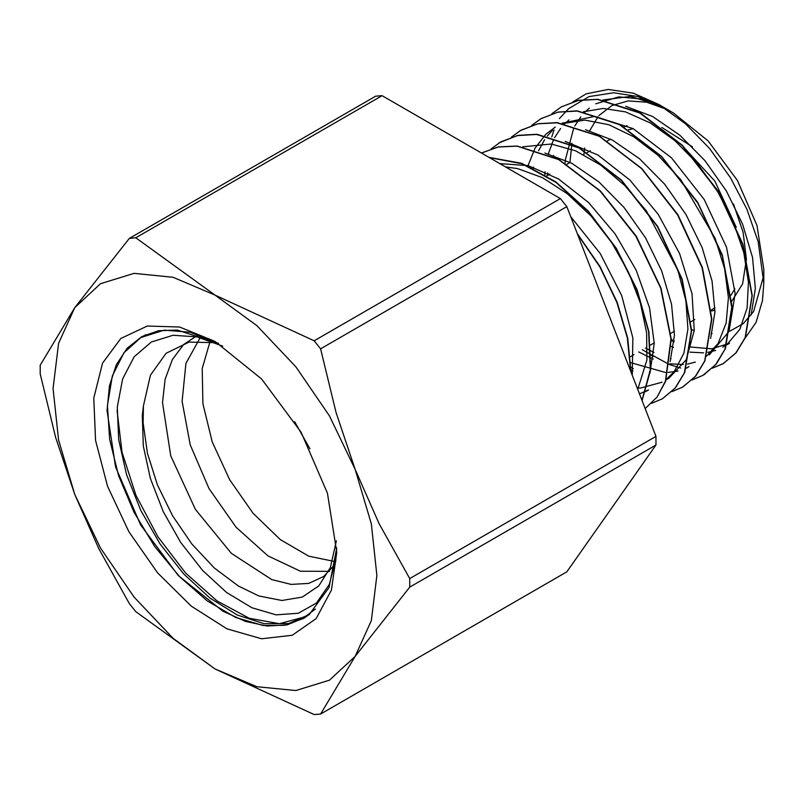 <?xml version="1.0" encoding="UTF-8"?>
<svg xmlns="http://www.w3.org/2000/svg" width="804" height="804" viewBox="0 0 804 804"><rect width="100%" height="100%" fill="white"/><g stroke="black" fill="none" stroke-linecap="round" stroke-linejoin="round"><path stroke-width="1.21" d="M658.637 104.389L673.581 113.022L708.103 140.881L737.379 180.367L756.936 225.462L763.8 269.29L763.8 282.998L758.162 241.713L746.936 209.291L730.484 177.664L709.51 148.479L685.44 123.746L658.627 104.399L633.281 93.174L608.276 89.415L586.136 93.857L572.95 101.857M763.609 275.943L753.649 311.439L743.399 323.489L730.173 331.007M712.002 333.65L711.128 333.61M694.284 330.555L691.269 329.57M583.855 154.468L584.689 148.006M589.292 131.364L597.945 116.731M598.92 115.605L612.025 105.495L628.195 100.952L646.637 102.219L666.415 109.213M671.008 340.263L674.094 341.901M744.584 338.886L756.072 322.434L762.524 300.495L763.8 282.998M662.757 106.872L630.778 96.339L602.91 99.997M571.956 143.202L569.895 162.529M559.353 118.64L568.619 108.63L589.141 96.611L613.683 92.761L637.622 96.51L662.576 106.761M670.958 339.278L674.174 340.886M690.736 347.006L711.6 348.866L729.499 343.258L726.595 344.936M751.087 314.917L755.388 288.546L752.514 257.521L742.625 224.195L726.394 191.061L704.937 160.629L679.802 135.152L652.758 116.61L625.763 106.339M553.644 155.473L553.363 156.86M645.391 348.011L653.943 352.574M670.506 358.684L671.049 358.815M709.259 354.936L729.017 331.479L735.147 293.631L726.494 247.25L704.203 199.513L671.481 157.815L633.12 128.6L594.739 116.419L562.016 123.263M552.559 130.298L547.363 135.956M544.579 139.745L538.559 150.75M533.404 167.162L533.122 168.528M630.497 362.644L665.421 372.453M668.144 372.423L678.063 371.046M686.184 368.131L689.028 366.624L686.124 368.302M710.605 338.343L714.917 311.982L712.073 280.998L702.214 247.692L686.003 214.578L664.596 184.126L639.481 158.659L612.467 140.047L585.473 129.756M668.807 378.312L686.224 359.74L694.294 330.494L692.053 293.761L679.601 253.541L658.174 214.246L629.964 180.116L597.864 154.931L565.242 141.434M639.512 393.87L648.567 389.99L645.662 391.669M670.164 361.639L674.455 335.268L671.591 304.254L661.702 270.938L645.481 237.813L624.025 207.382L598.9 181.905L571.865 163.353L544.881 153.082M649.913 373.337L654.265 343.338L649.542 307.801L636.125 270.154L615.171 233.914L588.528 202.548L558.619 179.031L528.117 165.594L499.797 163.594M632.245 375.166L632.818 337.901L621.743 295.591L600.226 253.451L570.75 216.648M505.605 166.951L517.806 168.629L542.489 177.684L567.353 193.744L590.89 215.874L611.713 242.597L628.547 272.265L640.436 302.997L646.637 332.846L646.878 359.961L637.723 389.277M522.721 146.83L551.263 144.047L575.614 150.891L600.578 164.971L624.658 185.463L646.416 210.98L677.963 270.596L685.882 300.907L687.902 329.017L683.882 353.107L674.194 371.719L666.024 379.588M662.054 382.191L640.577 388.03L637.24 388.02M632.989 370.795L630.658 369.83M527.846 166.096L535.072 148.097L545.886 134.127L555.273 127.163M563.152 123.484L584.9 120.138L608.789 124.741L633.723 136.75L658.215 155.484L680.807 179.674L715.027 238.175L724.615 268.777L728.404 297.731L726.143 323.168L718.072 343.539L706.515 356.202M695.38 362.112L687.48 364.091M683.32 364.554L669.853 363.85M653.23 359.117L638.647 351.901M544.8 174.92L545.052 171.765M548.077 154.418L553.534 139.735M554.559 137.735L560.579 128.519M564.8 123.756L569.071 119.896M583.362 111.786L603.251 108.45L625.401 111.887L650.275 122.881L674.938 140.66L697.882 164.157L717.771 191.834L733.369 221.974L743.811 252.657L748.444 281.963L747.097 308.043L739.831 329.218L727.208 344.202L722.756 347.157M715.65 350.403L707.731 352.383M703.58 352.856L690.083 352.192M673.471 347.439L671.129 346.464M565.021 163.242L565.282 160.016L573.785 128.047M574.8 126.077L580.769 116.861M585.01 112.068L589.322 108.188M595.744 103.806L618.758 96.912L640.637 98.892L663.923 107.595M554.056 129.876L551.775 136.981M548.519 153.956L548.449 154.579M547.645 172.991L547.705 175.332M642.316 349.79L669.169 364.423M669.722 364.634L680.707 368.071M712.254 368.262L723.128 363.689L735.841 353.006L745.107 337.68L752.021 295.741L742.594 244.366L718.072 191.513L682.023 145.323L639.723 112.932L597.422 99.384L578.257 100.5L561.363 106.872L551.846 113.816M528.278 165.634L528.208 166.257M630.637 367.036L633.281 368.584M692.013 379.96L702.897 375.378L715.6 364.674L724.886 349.368L731.781 307.419L722.344 256.044L697.832 203.191L661.792 157.001L619.492 124.6L577.182 111.063L558.026 112.178L541.142 118.56L531.625 125.474M671.832 391.618L682.676 387.076L695.359 376.352L704.656 361.046L711.54 319.098L702.113 267.732L677.611 214.879L641.562 168.669L599.251 136.278L556.951 122.761L537.775 123.846L520.912 130.248L511.444 137.132M651.612 403.276L662.436 398.744L675.139 388.051L684.405 372.714L691.309 330.776L681.892 279.42L657.381 226.547L621.321 180.347L579.021 147.976L536.72 134.439L517.545 135.534L500.671 141.916L491.204 148.83M645.2 408.532L657.029 397.055L665.451 381.196L670.948 338.976L660.687 288.164L635.984 236.346L600.297 191.251L558.7 159.614L517.113 146.157L498.209 147.052L481.465 153.011M642.004 400.291L650.335 369.669L648.597 331.71L636.868 290.023L616.125 248.637L588.277 211.522L555.845 182.257L521.836 163.684L489.355 157.564M630.648 371.036L627.361 337.901L616.919 302.445L599.995 267.179L577.674 234.487M548.74 154.016L548.67 154.68M547.926 173.131L547.986 175.171M650.878 355.036L653.562 356.614M712.384 368.131L723.409 363.549L736.102 352.845L745.378 337.529L752.273 295.601L742.866 244.255L718.374 191.392L682.325 145.192L640.044 112.811L597.754 99.244L578.568 100.329L561.684 106.681M703.962 374.744L716.454 363.83L725.509 348.343L732.032 306.254L722.314 254.958L697.671 202.327L661.632 156.428L619.462 124.278L577.312 110.892L558.227 112.037L540.66 118.841M682.596 387.116L695.631 376.202L704.917 360.885L711.811 318.937L702.384 267.581L677.883 214.718L641.823 168.508L599.523 136.137L557.222 122.61L538.047 123.695L520.218 130.65M662.436 398.744L675.41 387.9L684.676 372.564L691.591 330.635L682.164 279.259L657.642 226.396L621.592 180.207L579.302 147.815L536.992 134.268L517.826 135.394L498.802 143.052M645.21 408.563L657.109 397.116L665.642 381.317L671.229 339.057L660.988 288.154L636.265 236.225L600.508 191.02L558.8 159.343L517.133 145.996L498.199 146.921L481.485 153.021M642.074 400.472L650.587 369.88L648.908 331.801L637.17 289.983L616.366 248.426L588.387 211.211L555.825 181.885L521.675 163.353L489.133 157.433M630.909 371.709L627.713 338.203L617.191 302.304L599.995 266.576L577.302 233.532M731.519 301.621L742.584 283.943L746.413 259.25L743.107 232.276L733.469 203.925M692.405 146.82L661.762 127.394M627.16 125.585L623.824 127.052M711.108 310.947L714.947 310.304M736.293 227.301L714.867 181.061L681.631 144.931M633.271 128.68L628.336 129.806M730.957 295.239L734.906 288.787M566.85 206.598L656.004 436.381L409.708 578.578L379.136 523.555L355.147 469.456L336.062 412.522L320.555 348.795L566.85 206.598L560.408 198.588L314.113 340.785L214.969 295.068L135.796 237.833L382.091 95.636L375.649 96.209L129.354 238.416L74.792 307.59L40.2 365.247L40.2 373.84L55.707 437.567L74.792 494.49L98.791 548.589L129.354 603.623L135.796 611.643L214.969 668.878L314.113 714.585L320.555 714.012L355.147 656.355L409.708 587.171L656.004 444.974L656.004 436.381M656.004 444.974L566.85 571.815L320.555 714.012M382.091 95.636L560.408 198.588M214.969 668.878L173.081 638.316L134.037 597.111L100.52 548.057L74.792 494.49L58.622 440.079L53.114 388.523L58.622 343.338L74.792 307.59L100.52 283.732L134.037 273.39L173.081 277.259L214.969 295.068L256.868 325.63L295.902 366.835L329.429 415.889L355.147 469.456L371.317 523.866L376.835 575.423L371.317 620.608L355.147 656.355L329.429 680.214L295.902 690.556L256.868 686.696L214.969 668.878M409.708 587.171L409.708 578.578M135.796 237.833L129.354 238.416M320.555 348.795L314.113 340.785M336.735 552.278L331.499 590.066L316.213 618.547L292.224 635.26L261.571 638.778L226.909 628.788L191.211 606.156L157.574 572.84L128.871 531.685L107.585 486.249L95.545 440.451L93.797 398.231L102.48 363.217L120.841 338.434L147.323 326.012L179.624 327.017L214.969 341.368L261.571 378.975L301.078 432.261L327.469 493.113L336.735 552.278M218.477 343.449L177.171 330.002L158.468 330.786L141.926 336.585L127.243 348.162L116.268 364.825L109.434 385.93L107.002 410.633L115.575 466.903L140.64 524.891L178.327 575.594L222.768 611.151L245.381 621.402L267.069 626.025L286.988 624.859L304.354 617.924L309.269 614.527L329.057 587.573L336.685 548.207M305.299 617.331L303.49 618.437M309.952 448.833L294.666 421.678M335.971 558.659L329.338 584.367L316.344 603.06L298.264 613.261L276.063 614.839L251.823 607.734L226.547 592.447L202.568 570.388L180.83 542.61L163.222 511.515L150.358 478.36L143.343 445.999L142.308 415.477L143.383 405.909L143.082 422.814L147.413 453.285L157.383 484.772L172.589 515.736L191.895 543.996L214.326 567.976L238.336 586.046L258.878 595.955L281.943 600.477L302.294 597.111L318.826 585.885L330.364 567.604L336.353 540.821M222.678 346.102L197.02 336.836L173.081 335.268L151.343 342.001L134.198 356.775L122.59 378.996L117.283 407.136L118.66 439.818L126.6 474.852L140.76 510.409L160.127 544.006L183.764 573.915L209.955 598.045L237.381 615.03L264.094 623.753L288.606 623.572L309.269 614.527L303.208 618.598L284.556 625.281L263.209 625.562L235.632 617.502L207.191 600.92L179.674 576.749L154.77 546.579L133.997 512.168L118.61 475.697L109.605 439.376L107.455 405.387L112.369 375.91L123.987 352.634L140.961 337.489L164.207 330.173L190.106 332.293L217.924 343.147M336.685 547.926L335.66 561.855M315.319 609.07L305.168 616.789L279.45 623.733L249.19 618.326L217 600.92L185.654 573.001L157.855 536.811L136.007 495.395L121.987 452.139L117.103 410.673M143.373 405.899L150.469 375.207L166.167 353.268L189.04 342.062L217.03 342.675M335.218 564.086L323.721 576.478L308.786 583.372L291.169 584.428L271.752 579.594L231.311 553.333L195.322 509.364L170.77 455.838L162.508 402.633L165.162 379.287L172.317 359.609L183.613 344.484L198.588 334.665M329.58 571.302L300.535 571.202L267.983 555.906L236.095 527.213L209.01 488.621L190.206 444.893L182.136 401.367L185.975 363.398L201.342 335.64M335.59 561.664L308.766 556.207L280.315 539.574L253.049 513.243L229.602 479.707L212.296 442.049L202.869 403.809L202.236 368.523L210.618 339.489M668.797 378.302L665.883 379.99M610.558 139.042L607.241 140.961M590.327 150.73L587.01 152.639M570.086 162.418L566.78 164.317M549.846 174.096L546.559 175.996M714.957 307.852L711.037 310.113M694.716 319.53L690.797 321.801M674.486 331.218L670.566 333.479M654.255 342.886L650.335 345.157M634.034 354.574L630.105 356.835M141.494 337.188L145.896 334.645M305.168 616.789L309.771 614.125"/></g></svg>
